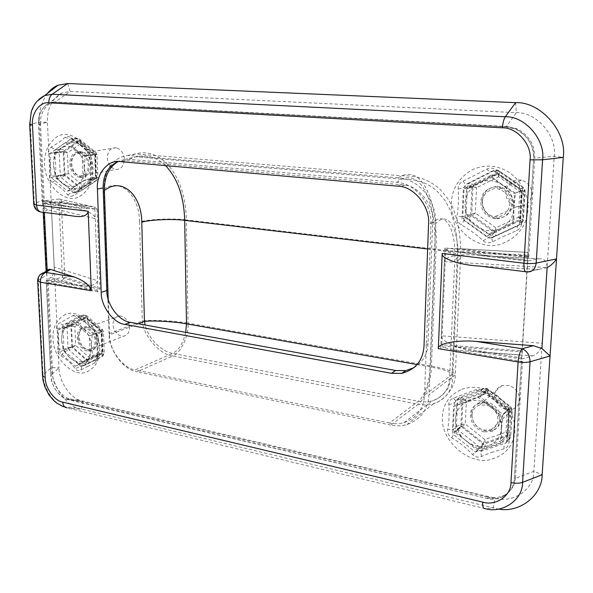 <?xml version="1.0" encoding="UTF-8"?>
<svg xmlns="http://www.w3.org/2000/svg" width="593" height="593" viewBox="0 0 593 593"><rect width="100%" height="100%" fill="white"/><g stroke="black" fill="none" stroke-linecap="round" stroke-linejoin="round"><path stroke-width="0.44" stroke-dasharray="2.96 2.22" d="M509.261 385.583L502.049 385.546C497.438 387.392 494.985 390.594 494.688 395.153C494.94 402.165 498.594 406.917 505.636 409.422L512.945 409.066C517.126 407.117 519.357 404.018 519.631 399.764C519.498 393.026 516.043 388.296 509.261 385.583M471.954 415.033C472.25 422.386 476.068 427.42 483.414 430.125L491.026 429.836C495.37 427.835 497.683 424.603 497.95 420.148C497.779 413.069 494.154 408.073 487.075 405.145L479.559 405.034C474.771 406.917 472.236 410.252 471.954 415.033M477.647 448.886L465.49 440.473L455.646 431.274L461.769 425.885L455.646 431.267L455.461 418.665L456.818 405.404L480.3 396.628L491.034 406.242L502.968 414.329L501.478 428.65L501.478 440.725L488.358 445.684L477.647 448.886L483.532 443.223L461.769 425.885L462.97 400.334L456.818 405.404L462.97 400.327L486.223 391.602L480.308 396.635L486.223 391.602L508.624 409.022L502.968 414.329L508.631 409.022L507.126 435.092L501.478 440.725L507.126 435.092L483.532 443.223M466.18 441.022C473.31 446.247 480.701 447.804 488.358 445.684M455.431 419.421C455.476 427.612 458.826 434.625 465.49 440.473M467.521 401.757C460.264 404.9 456.247 410.534 455.461 418.665M490.678 405.96C483.199 400.601 475.601 399.156 467.892 401.624M501.522 427.879C501.537 419.384 498.038 412.172 491.034 406.242M489.114 445.425C496.43 442.445 500.551 436.856 501.478 428.65M521.077 180.102C512.471 179.427 507.341 183.452 505.703 192.169C505.94 199.752 509.758 204.533 517.14 206.512L517.2 206.52C525.48 206.875 530.409 202.843 531.98 194.43C531.914 187.292 528.407 182.548 521.462 180.183L521.077 180.102M482.443 201.679C482.724 209.67 486.734 214.733 494.451 216.853L494.51 216.868C503.16 217.283 508.29 213.057 509.898 204.192C509.795 196.668 506.111 191.643 498.846 189.123L498.439 189.026C491.397 186.817 482.168 193.955 482.443 201.679M488.573 234.168L475.779 225.889L465.379 217.483L471.672 214.792L465.379 217.483L465.238 203.162L466.676 188.945L491.508 176.447L502.486 184.92L515.45 193.14L513.909 207.691L513.805 222.338L488.573 234.168L494.606 231.218L471.672 214.792L472.992 186.625L466.676 188.937L472.992 186.625L497.571 174.268L491.508 176.447L497.586 174.268L521.225 190.709L515.45 193.14L521.225 190.709L519.564 219.506L494.606 231.218M476.513 226.415C484.029 231.292 491.834 232.108 499.943 228.854M465.201 203.992C465.223 212.983 468.752 220.285 475.779 225.889M478.017 183.126C470.338 187.462 466.083 194.141 465.238 203.162M502.486 184.92C494.592 179.938 486.556 179.279 478.403 182.926M513.909 207.691C513.946 198.351 510.269 190.85 502.864 185.179M500.737 228.483C508.483 224.324 512.863 217.683 513.864 208.551M116.48 147.879L115.961 147.776C110.602 147.731 107.718 151.096 107.303 157.886C107.948 164.083 110.728 167.915 115.65 169.398L115.954 169.442C121.18 169.376 124.004 166.018 124.419 159.361C123.87 153.409 121.224 149.577 116.48 147.879M70.878 163.95C71.59 170.421 74.466 174.431 79.506 175.995L79.818 176.039C85.162 176.002 88.016 172.504 88.379 165.558C87.771 159.339 85.029 155.336 80.166 153.543L79.632 153.439C74.155 153.365 71.242 156.871 70.878 163.95M71.041 189.419L61.702 182.911L55.334 176.395L64.911 174.69L55.327 176.395L53.57 164.802L54.274 153.424L60.516 148.376L69.062 143.069L78.647 141.705L69.07 143.069L75.741 149.636L85.14 156.085L84.384 167.678L86.059 179.479L77.535 184.556L71.041 189.419L80.507 187.558L64.911 174.69L63.911 151.971L54.274 153.424L63.911 151.971L78.647 141.705L94.613 154.565L85.14 156.085L94.613 154.573L95.466 177.707L86.059 179.479L95.466 177.707L80.507 187.558M62.198 183.319C67.246 187.106 72.205 187.625 77.068 184.868M53.6 165.477C54.208 172.704 56.906 178.515 61.702 182.911M60.286 148.539C55.749 152.119 53.511 157.545 53.57 164.802M75.741 149.636C70.471 145.759 65.4 145.337 60.516 148.376M84.384 167.678C83.791 160.206 80.989 154.262 75.993 149.836M77.535 184.556C82.108 181.08 84.399 175.684 84.414 168.36M121.891 316.262L119.297 315.921C115.168 316.706 113.07 319.597 113.011 324.593C113.626 330.39 116.31 334.207 121.061 336.061L123.426 336.268C127.436 335.416 129.482 332.54 129.548 327.655C129.029 322.103 126.479 318.3 121.891 316.262M78.232 337.602C78.913 343.629 81.686 347.624 86.548 349.596L88.965 349.833C93.049 348.981 95.102 346.015 95.132 340.931C94.554 335.149 91.915 331.176 87.215 329.011L84.569 328.633C80.359 329.419 78.254 332.406 78.232 337.602M78.469 363.998L69.477 357.394L63.318 350.352L72.45 346.861L63.318 350.344L61.657 339.878L62.347 329.122L76.645 321.198L83.094 328.329L92.137 334.882L91.404 345.83L92.982 356.467L78.469 363.998L87.49 360.336L72.45 346.861L71.523 325.839L62.347 329.122L71.523 325.839L85.777 317.967L76.645 321.198L85.785 317.967L101.158 331.48L92.137 334.882L101.158 331.48L101.952 352.85L92.982 356.467L101.952 352.85L87.49 360.336M69.959 357.824C74.829 361.841 79.618 362.849 84.31 360.833M61.687 340.501C62.258 347.209 64.859 352.842 69.477 357.394M68.18 325.661C63.785 328.455 61.613 333.199 61.657 339.878M83.094 328.329C78.017 324.208 73.117 323.274 68.403 325.535M91.404 345.83C90.84 338.907 88.149 333.147 83.339 328.544M84.769 360.596C89.187 357.898 91.404 353.191 91.433 346.46M51.465 208.076L95.228 218.661C96.036 214.577 83.139 208.395 71.642 207.313L47.351 201.613C49.471 201.153 50.82 203.043 51.398 207.291L54.252 267.866C54.082 272.469 52.97 275.656 50.916 277.42L46.18 280.519L50.835 375.302C51.91 386.139 56.861 393.982 65.697 398.83L486.253 498.239C499.15 502.39 514.687 491.908 514.361 478.796L521.551 359.061L532.759 355.874C537.703 353.962 540.809 350.085 542.076 344.259L542.165 343.258L441.296 335.816C439.658 340.493 458.181 348.988 475.86 351.516L532.759 355.874M50.916 277.42L74.555 285.211C88.572 287.042 96.236 285.544 97.556 280.726L54.245 267.08M444.35 261.669L547.05 267.539L547.094 266.524C546.568 260.987 543.848 258.407 538.941 258.793L527.429 261.113L480.152 255.539C460.798 253.226 444.194 256.191 444.35 261.669L441.296 335.816M547.139 267.643L526.762 271.816L479.174 266.012M46.387 271.134L46.158 272.595L46.825 274.692L46.647 270.971M71.975 215.837L47.685 209.885L44.127 207.268L42.748 203.036L43.163 199.678L33.764 204.177M413.958 367.719C422.95 361.997 427.649 353.962 428.042 343.614L432.682 222.256C434.365 206.838 420.385 187.232 405.16 185.068L125.531 160.577L118 161.496M480.078 266.064L538.147 269.422M95.228 218.661L97.556 280.726M54.252 267.866L51.398 207.291M74.555 285.211L46.18 280.519M71.227 207.261L42.414 203.866L47.284 201.642M547.094 266.524L542.076 344.259M547.05 267.539L542.165 343.258M521.551 359.061L475.86 351.516M47.462 93.405C41.443 101.914 38.745 111.469 39.368 122.062L51.369 367.534C51.287 382.73 63.836 403.351 77.253 408.021L498.557 509.083M527.429 261.113L533.581 158.627C535.709 143.817 520.506 126.353 506.148 126.865L54.845 102.241L49.086 103.241C41.762 107.355 38.234 114.434 38.515 124.486L40.517 124.256L44.23 200.679L42.281 201.16C42.563 202.754 43.452 203.54 44.957 203.532L58.974 201.739L62.413 277.539L48.7 280.059L46.306 283.128L50.835 375.302L58.989 367.934C58.915 380.002 68.781 396.406 79.469 400.253L494.91 498.113C512.619 503.82 534.271 489.433 533.915 471.287L554.247 156.248C557.309 135.812 536.191 111.766 516.355 112.648L70.137 91.455L62.124 92.901C51.939 98.638 47.032 108.408 47.41 122.202L58.989 367.934L51.369 367.534L43.059 374.887L38.241 280.2L40.116 274.759M527.637 257.651L527.511 260.312L457.233 252.04C449.709 251.38 445.61 250.009 444.92 247.911L527.644 257.532L527.733 256.732L528.778 256.851L527.644 257.532L533.581 158.627C533.937 145.522 527.992 135.693 515.74 129.126L506.148 126.865L54.845 102.241C46.032 100.817 37.226 113.041 38.515 124.486L42.414 203.866M86.793 326.639L86.133 326.647C81.397 327.521 79.025 330.879 79.002 336.72C79.914 343.933 83.25 348.469 88.994 350.33L91.063 350.441C95.651 349.477 97.956 346.149 97.986 340.441C96.785 332.376 93.057 327.773 86.793 326.639M87.201 351.034C81.449 349.166 78.113 344.622 77.186 337.402C77.209 331.546 79.588 328.181 84.325 327.306L84.984 327.299C91.255 328.44 94.991 333.051 96.199 341.138C96.17 346.853 93.857 350.189 89.269 351.152L87.201 351.034M79.744 151.652C74.473 152.794 71.79 156.752 71.701 163.535C72.583 171.043 75.934 175.565 81.752 177.107L82.064 177.137C87.92 176.855 91.018 172.919 91.366 165.336C90.559 157.96 87.29 153.424 81.552 151.734L79.744 151.652M80.181 177.485L79.87 177.448C74.043 175.906 70.686 171.377 69.796 163.853C69.885 157.056 72.568 153.09 77.846 151.949L79.655 152.023C85.399 153.72 88.676 158.264 89.484 165.655C89.143 173.26 86.037 177.203 80.181 177.485M496.185 186.513C487.72 187.788 482.984 192.621 481.976 201.02C482.309 210.026 486.823 215.704 495.526 218.054L496.586 218.187C505.859 218.024 511.262 213.243 512.804 203.836C512.693 195.431 508.579 189.797 500.462 186.936L496.185 186.513M495.392 218.735L494.332 218.602C485.608 216.245 481.086 210.552 480.753 201.524C481.753 193.103 486.497 188.255 494.985 186.98L499.269 187.403C507.408 190.271 511.537 195.92 511.64 204.355C510.099 213.784 504.687 218.58 495.392 218.735M484.97 401.898L480.145 402.432C474.734 404.537 471.865 408.288 471.546 413.677C472.065 422.475 476.683 428.198 485.415 430.829L493.005 430.251C497.853 427.998 500.425 424.38 500.737 419.399C501.886 411.572 492.613 401.602 484.97 401.898M484.251 431.919C475.504 429.273 470.864 423.543 470.345 414.715C470.672 409.318 473.54 405.56 478.959 403.448L483.792 402.921C491.456 402.625 500.751 412.624 499.595 420.467C499.291 425.463 496.712 429.087 491.856 431.348L484.251 431.919M491.293 452.496L504.094 448.805C506.971 447.982 508.653 445.743 509.128 442.074L510.595 416.909C510.506 413.692 509.113 410.786 506.415 408.214L484.777 391.387C481.546 389.356 478.529 388.808 475.727 389.727L453.475 398.148C450.198 399.549 448.627 401.802 448.76 404.923C449.501 412.58 449.146 420.741 447.693 429.406C447.278 432.986 448.619 435.788 451.71 437.804C459.575 442.43 466.506 448.004 472.502 454.535C475.104 457.092 478.069 457.729 481.397 456.454L491.293 452.496M461.747 389.29C473.763 385.28 485.682 387.451 497.497 395.798C509.617 406.242 515.391 418.043 514.82 431.2C513.723 445.032 506.237 454.297 492.346 458.997C470.212 466.869 440.05 440.636 442.408 416.694C442.971 404.122 449.412 394.99 461.747 389.29M502.99 236.607L516.562 230.633C519.624 229.194 521.41 226.526 521.914 222.627L523.537 194.786C523.463 191.057 521.996 188.04 519.127 185.728L496.274 169.865C492.872 167.841 489.685 167.597 486.705 169.146L463.17 181.117C459.716 182.866 458.055 185.535 458.174 189.13C458.923 197.958 458.53 206.964 456.995 216.141C456.566 219.936 457.974 222.849 461.221 224.873C469.493 229.506 476.802 234.791 483.139 240.728C485.897 243.041 489.025 243.389 492.538 241.766L502.99 236.607M471.946 169.961C484.659 164.076 497.26 165.002 509.75 172.741C522.559 182.748 528.637 195.023 527.992 209.566C526.792 224.91 518.838 235.999 504.132 242.834C480.693 254.138 448.931 228.98 451.466 202.421C452.081 188.552 458.908 177.73 471.946 169.961M87.512 366.489L94.798 362.894C96.288 362.064 97.193 360.173 97.511 357.216L96.733 336.661L93.516 329.715L78.75 316.714C76.304 315.113 74.362 314.75 72.917 315.639L59.374 323.229C57.121 324.423 56.268 326.32 56.817 328.922C58.514 335.312 58.833 342.005 57.766 349.025C57.484 351.923 58.529 354.169 60.886 355.77C66.92 359.44 71.694 363.761 75.222 368.735C76.779 370.684 78.699 371.099 80.989 369.98L87.512 366.489M63.451 315.617C76.601 306.062 99.817 326.795 99.75 348.032C100.017 359.336 95.925 367.171 87.497 371.529C74.066 378.831 53.081 358.402 52.992 338.662C52.518 328.337 56.009 320.657 63.451 315.617M80.418 191.139L87.942 186.039C89.476 184.801 90.41 182.637 90.744 179.531L91.07 168.19L89.899 157.249L86.548 150.081L71.219 137.717C68.684 136.116 66.668 135.96 65.178 137.257L59.315 142.194L51.176 147.16C48.841 148.591 47.966 150.755 48.552 153.669C50.338 160.822 50.679 168.071 49.575 175.417C49.286 178.456 50.361 180.776 52.814 182.385C59.085 186.046 64.037 190.175 67.676 194.756C69.285 196.535 71.279 196.75 73.651 195.416L80.418 191.139M55.371 138.05C68.951 126.042 93.064 145.789 93.034 168.931C93.331 181.206 89.106 190.227 80.374 195.986C66.483 205.541 44.734 185.854 44.594 164.402C44.082 153.231 47.67 144.447 55.371 138.05M71.59 215.748L42.837 212.205C37.952 211.516 35.12 208.654 34.35 203.621L30.31 124.337L39.368 122.062L47.41 122.202L38.515 124.486L42.281 201.071L59.152 198.966L60.404 199.404L61.301 200.834L64.785 277.109L62.539 280.2L92.308 289.97C97.007 290.577 99.587 290.088 100.039 288.509L64.785 277.109M92.308 289.97L48.218 282.639L46.313 283.209L62.539 280.2M44.23 200.679L89.054 205.875L58.848 198.981M515.48 477.535C515.08 484.933 511.522 490.737 504.799 494.955C499.113 497.764 493.324 498.431 487.424 496.956L486.253 498.239L494.91 498.113L493.168 508.105L484.459 508.46L66.579 407.769L81.419 409.385L83.109 401.454L68.321 399.704L70.152 398.889C61.946 397.784 52.518 384.575 52.695 374.554L50.835 375.302C50.657 385.346 60.108 398.585 68.321 399.704L486.253 498.239C492.16 499.721 497.972 499.061 503.665 496.245C510.395 492.027 513.961 486.208 514.361 478.796L515.48 477.535L522.47 361.522L521.343 362.479L440.747 349.032C441.622 347.113 445.78 346.319 453.222 346.675L521.655 357.942L521.343 362.479L522.314 350.886L441.726 344.778C442.371 346.875 446.158 348.61 453.074 349.974L522.018 355.266M521.655 357.942L527.518 260.305M457.544 248.593L527.733 256.732L528.193 252.418L457.44 248.586C450.324 247.985 446.388 248.682 445.625 250.669L441.726 344.778M445.625 250.669L528.066 255.175L528.193 252.418M528.066 255.175L522.314 350.886M522.47 361.522L453.074 349.974M521.351 362.375L514.361 478.796L533.915 471.287L542.143 474.711M80.989 369.98L81.715 366.674L87.675 363.954C89.217 362.338 89.721 360.196 89.202 357.52L75.659 345.415L69.092 349.907L84.769 363.998L86.348 364.599L101.989 356.66L102.974 354.592L102.152 332.236L97.511 333.992C98.942 341.034 99.224 348.521 98.364 356.467L97.378 358.543L82.234 366.348L81.463 366.6L80.129 365.896C76.03 360.707 70.782 355.978 64.392 351.716L63.251 349.247C64.081 341.546 63.747 334.2 62.235 327.21L63.177 325.134L78.054 316.84L80.188 317.233C86.66 321.502 92.048 326.239 96.34 331.457L97.511 333.992L96.274 335.86L96.733 336.661M97.511 357.216L97.074 356.86L102.974 354.592L104.249 353.131L102.196 350.767L89.202 357.52C88.476 360.648 87.001 362.805 84.769 363.998L75.222 368.735M94.798 362.894L96.229 359.284L102.73 356.193C103.931 354.829 103.753 353.02 102.196 350.767L101.485 331.591L102.344 329.471L86.556 315.617L83.443 315.009L67.913 323.459L66.972 325.527L67.958 347.454L69.092 349.907L64.392 351.716L60.886 355.77M57.766 349.025L63.251 349.247L75.659 345.415L74.851 326.521L87.675 319.457L101.485 331.591L103.464 331.531L102.344 329.471L100.988 329.723L84.888 315.587L79.136 317.67C84.569 321.28 88.935 325.283 89.291 325.713L94.228 331.079L96.274 335.86C98.297 348.232 97.445 351.049 97.074 356.86L96.125 359.514L81.463 366.6L102.722 356.193L104.249 353.131L103.464 331.531L102.152 332.236L100.988 329.723L96.34 331.457L94.228 331.079L93.516 329.715M72.917 315.639L78.054 316.84L82.768 315.194C85.051 314.764 86.689 316.188 87.675 319.457L86.556 315.617L83.443 315.009L78.446 316.751L79.136 317.67L78.75 316.714M56.817 328.922L66.972 325.527L74.851 326.521C72.642 323.986 70.33 322.963 67.913 323.459L63.177 325.134L59.374 323.229M86.548 150.081L87.801 152.305L89.528 152.786L95.51 152.06C96.474 152.571 96.296 153.654 94.969 155.299L97 154.528L95.621 154.617L94.406 152.023L76.764 138.132L75.504 138.414L60.138 149.177L59.174 151.534L54.2 152.275L55.171 149.903L70.552 139.088L72.761 139.259C79.492 143.536 85.081 148.042 89.528 152.786L90.751 155.403C92.256 163.305 92.567 171.429 91.67 179.753L90.647 182.133C86.585 185.35 81.367 188.789 74.977 192.436L73.562 192.762L72.798 192.199C68.566 187.447 63.125 182.933 56.483 178.663L55.297 176.121C56.165 168.056 55.794 160.11 54.2 152.275L48.552 153.669M51.176 147.16L55.171 149.903L60.138 149.177C62.673 149.117 65.089 150.37 67.38 152.95L80.648 143.751L94.969 155.299L95.74 176.054C97.148 177.952 97.46 179.449 96.681 180.554L95.488 181.199L96.511 178.841L95.621 154.617L90.751 155.403L89.432 156.685C91.552 170.28 90.707 173.2 90.306 179.523L91.67 179.753L96.511 178.841L97.86 177.907L96.681 180.554L81.226 190.694L95.488 181.199L90.647 182.133L88.817 183.311L87.942 186.039M65.178 137.257L70.552 139.088L75.504 138.414C77.898 138.451 79.618 140.23 80.648 143.751C80.974 141.312 80.411 139.651 78.965 138.747L71.953 139.392C83.146 146.923 84.139 148.673 87.801 152.305L89.899 157.249M71.219 137.717L71.953 139.392L71.486 138.851L76.756 138.132L78.965 138.747L95.51 152.06L97 154.528L97.86 177.907L95.74 176.054L82.294 184.927L68.262 173.371L61.413 177.767L60.241 175.239L68.262 173.371L67.38 152.95L59.174 151.534L60.241 175.239L55.297 176.121L49.575 175.417M67.676 194.756L72.798 192.199L77.668 191.22L78.765 191.717L81.226 190.694L82.294 184.927C81.545 188.329 80.011 190.427 77.668 191.22L61.413 177.767L56.483 178.663L52.814 182.385M90.744 179.531L90.306 179.523C89.936 181.717 89.439 182.978 88.817 183.311C81.449 188.767 78.676 190.153 74.088 192.858L79.847 191.457L74.088 192.858L73.651 195.416M486.705 169.146C488.536 171.081 490.211 171.807 491.73 171.318L494.866 170.228C496.408 170.206 497.66 172.363 498.624 176.714L519.824 191.465C522.767 188.93 523.938 187.647 523.337 187.618L498.335 170.495L497.319 170.006L494.866 170.228L469.211 183.207L467.388 186.106L466.046 215.489L462.785 216.875L464.111 187.292L465.942 184.371L491.73 171.318L494.021 171.155L520.165 188.922L521.773 192.214L520.017 222.605L518.067 225.525L491.797 237.771L489.818 238.149L488.373 237.393L464.326 220.07L462.785 216.875L456.995 216.141M458.174 189.13L467.388 186.106C469.337 185.72 472.384 186.284 476.527 187.781L498.624 176.714C499.691 172.83 499.669 170.74 498.58 170.443L523.337 187.618C523.782 187.292 524.353 188.337 525.064 190.746L524.716 190.961L523.122 187.692L519.779 188.885L521.395 192.992L521.773 192.214L524.716 190.961L522.952 221.137L519.69 222.516L521.914 222.627M463.17 181.117C464.482 183.274 465.409 184.364 465.942 184.371L469.211 183.207C471.042 183.022 473.481 184.542 476.527 187.781L475.319 213.087L467.58 218.654L491.478 235.851L493.124 236.496L494.896 236.214L521.017 224.035L523.315 220.685L521.321 223.769L517.459 225.955L516.562 230.633M483.139 240.728L491.478 235.851C493.057 234.687 494.547 232.019 495.941 227.831C496.556 231.678 496.334 234.376 495.274 235.918L521.321 223.769C521.862 222.449 520.862 220.285 518.341 217.283C521.521 218.595 523.182 219.729 523.315 220.685L525.064 190.746L519.824 191.465L518.341 217.283L495.941 227.831L475.319 213.087L466.046 215.489L467.58 218.654L464.326 220.07L461.221 224.873M496.274 169.865L495.125 171.725L498.58 170.443L497.319 170.006L494.021 171.155L519.779 188.885L519.127 185.728M523.537 194.786L521.395 192.992L520.839 211.064L519.69 222.516C518.89 225.043 518.149 226.185 517.459 225.955L491.671 237.949L489.818 238.149L495.274 235.918L491.671 237.949L492.538 241.766M451.71 437.804L454.698 432.49L465.26 424.002C461.243 424.455 458.293 425.344 456.41 426.663L457.863 429.71L480.545 447.841L483.777 448.523L508.646 440.028L510.291 437.649L507.408 440.562L505.71 443.001L480.76 451.466L477.506 450.776L466.676 441.088L454.698 432.49L453.23 429.428L454.438 402.595L456.165 400.127L480.552 390.935L483.851 391.543L507.475 409.919L508.994 413.084L507.074 440.866L509.128 442.074M504.094 448.805C503.746 446.106 504.243 444.179 505.57 443.023L508.468 440.095C509.506 438.368 508.683 435.736 506.007 432.223L484.829 439.561L465.26 424.002L466.357 401.038C463.452 397.859 461.117 396.695 459.345 397.54L457.626 400.001L456.41 426.663L453.23 429.428L447.693 429.406M481.397 456.454L480.76 451.466L483.777 448.523C485.111 446.744 485.459 443.749 484.829 439.561C483.51 443.327 482.079 446.092 480.545 447.841L472.502 454.535M448.76 404.923L454.438 402.595L457.626 400.001C459.508 398.985 462.421 399.334 466.357 401.038L487.261 393.218C488.135 390.32 488.209 388.8 487.483 388.667L486.897 388.971L510.373 407.198L511.892 410.341L512.241 409.756C512.011 408.903 510.38 408.599 507.349 408.836L510.795 406.754L507.475 409.919L506.6 410.03C507.897 411.475 508.564 412.876 508.616 414.24L508.157 430.236L507.074 440.866C506.652 442.445 506.2 443.156 505.71 443.001L508.646 440.028C508.927 440.488 509.602 439.428 510.655 436.856L511.892 410.341L508.994 413.084L508.616 414.24L510.595 416.909M484.777 391.387L483.673 392.151L480.76 390.898L483.895 388.282L486.897 388.971L483.673 392.151L506.6 410.03L506.415 408.214M453.475 398.148C454.735 399.971 455.632 400.631 456.165 400.127L459.345 397.54L483.895 388.282C483.414 387.837 484.607 387.963 487.483 388.667L510.795 406.754L512.241 409.756L510.655 436.856C510.477 435.247 508.927 433.705 506.007 432.223L507.349 408.836L487.261 393.218C486.334 389.245 485.118 387.629 483.614 388.371L480.552 390.935C479.085 391.795 477.476 391.387 475.727 389.727M40.517 124.256C39.234 112.833 48.033 100.64 56.839 102.055L54.845 102.241L70.137 91.455L67.632 83.524M515.614 102.656L516.355 112.648L506.148 126.865L507.363 126.561L516.94 128.814C529.156 135.36 535.086 145.159 534.723 158.22L554.247 156.248L563.268 157.375M396.665 182.303L401.891 179.19C422.683 169.976 436.856 206.038 434.81 249.823L430.244 366.904C430.184 379.564 423.81 398.133 418.31 401.276L389.468 423.017C394.197 424.062 399.074 423.928 404.092 422.631C416.916 417.872 423.713 408.718 424.492 395.153L430.933 225.051C432.304 204.452 416.064 183.511 396.665 182.303L129.052 159.339L124.374 159.487L118.207 161.496M138.325 323.763L109.475 334.867C108.993 349.522 122.855 368.475 135.248 369.876L172.615 353.354L419.266 401.454L426.167 401.869L432.149 400.927C443.957 396.665 449.805 388.437 449.702 376.229L454.749 260.334C456.61 228.498 444.164 207.587 430.933 225.051M417.131 364.591L430.244 366.904C443.638 369.32 450.917 371.87 452.081 374.568L424.492 395.153M185.735 332.376C183.155 343.332 178.775 350.33 172.615 353.354C161.941 352.072 147.909 338.032 145.189 325.008M109.475 334.867L108.23 299.406M389.468 423.017L135.248 369.876M398.229 177.767L401.787 175.839C423.395 166.225 438.197 203.777 436.018 249.253L431.437 366.074C431.356 380.098 424.306 400.683 418.206 404.226C423.239 405.271 428.346 405.123 433.527 403.789L433.557 403.781C446.359 399.067 452.748 390.061 452.726 376.77L457.863 260.72C459.627 230.151 448.382 209.173 435.61 223.746C437.056 201.361 419.132 178.997 398.229 177.767L127.443 155.433C112.129 158.316 104.309 169.502 103.983 188.989C121.098 177.463 139.422 195.905 139.548 221.915C148.747 219.18 173.727 218.135 186.291 219.907C186.143 179.775 163.468 146.293 135.426 153.921L130.831 155.455M139.548 221.915L142.276 321.013C143.306 335.72 159.643 354.562 172.667 355.963C180.702 353.406 188.908 335.69 188.048 323.192C175.773 320.798 151.304 319.612 142.276 321.013L109.075 333.748C108.556 349.67 123.611 370.262 137.109 371.811L172.667 355.963L418.206 404.226L390.757 425.062C395.991 426.226 401.379 426.07 406.931 424.588C420.771 419.362 428.109 409.422 428.954 394.76L435.61 223.746M457.863 260.72L460.539 257.911C459.256 253.982 451.088 251.091 436.018 249.253L186.291 219.907L188.048 323.192L431.437 366.074C446.069 368.705 454.023 371.611 455.298 374.783L428.954 394.76M109.075 333.748L103.983 188.989M390.757 425.062L137.109 371.811M71.842 347.179L70.886 325.275L85.74 317.047L101.788 331.146L102.611 353.435L87.527 361.241L71.842 347.179L59.322 351.968L58.277 329.76L73.206 321.473L89.41 335.808L90.314 358.409L75.148 366.274L59.322 351.968M102.611 353.435L90.314 358.409M87.527 361.241L75.148 366.274M101.788 331.146L89.41 335.808M85.74 317.047L73.206 321.473M70.886 325.275L58.277 329.76M95.265 154.128L96.155 178.263L80.544 188.53L64.289 175.113L63.243 151.43L78.61 140.711L95.265 154.128L82.271 156.204L83.242 180.702L67.558 191.102L51.139 177.455L50.012 153.417L65.452 142.565L82.271 156.204M63.243 151.43L50.012 153.417M78.61 140.711L65.452 142.565M64.289 175.113L51.139 177.455M80.544 188.53L67.558 191.102M96.155 178.263L83.242 180.702M522.314 190.183L520.58 220.225L494.54 232.426L470.642 215.289L472.013 185.935L497.646 173.037L522.314 190.183L514.398 193.511L512.678 224.124L486.26 236.503L461.977 218.995L463.318 189.1L489.314 176.002L514.398 193.511M472.013 185.935L463.318 189.1M497.646 173.037L489.314 176.002M470.642 215.289L461.977 218.995M494.54 232.426L486.26 236.503M520.58 220.225L512.678 224.124M460.798 426.234L462.036 399.6L486.282 390.483L509.661 408.651L508.082 435.848L483.473 444.32L460.798 426.234L452.363 433.631L453.578 406.553L478.151 397.369L501.9 415.938L500.344 443.601L475.393 452.111L452.363 433.631M508.082 435.848L500.344 443.601M483.473 444.32L475.393 452.111M509.661 408.651L501.9 415.938M486.282 390.483L478.151 397.369M462.036 399.6L453.578 406.553M457.396 252.055L527.985 255.924M453.222 346.675L522.218 351.916M440.747 349.032L444.92 247.911M70.152 398.889L487.424 496.956M507.363 126.561L56.839 102.055M62.413 277.539L92.204 287.22C95.629 288.502 97.556 290.036 97.971 291.83L94.798 207.187C94.502 208.81 92.649 209.336 89.239 208.743L44.994 203.532M48.218 282.639L52.695 374.554M61.39 201.427L97.133 209.663L100.039 288.509M97.133 209.663C96.563 207.898 93.909 206.638 89.158 205.89L89.054 205.875M528.778 256.851L534.723 158.22M97.971 291.83L46.306 283.128M42.281 201.16L94.798 207.187M58.974 201.739L89.165 208.729M538.829 258.815L480.597 255.583M538.659 269.444L527.073 271.883L525.339 271.698M37.678 280.971L46.825 274.692M46.632 270.682L43.163 199.678M44.127 207.268L44.379 212.442M40.272 211.938L42.837 212.205L47.685 209.885M66.579 407.769L63.34 406.702C52.888 403.055 43.022 386.814 43.059 374.887L42.526 375.918M29.702 124.634L30.31 124.337C29.798 115.628 32.059 107.919 37.107 101.21M125.531 160.577L119.823 161.57M401.409 184.505L397.073 185.854M432.682 222.256L428.569 223.939M428.042 343.614L424.002 346.245M427.635 248.978L434.81 249.823C448.597 251.514 456.076 254.152 457.233 257.747L454.749 260.334M165.506 165.573C156.893 157.212 146.982 154.306 135.782 156.834L129.052 159.339M48.7 280.059L92.204 287.22M502.049 385.546L479.559 405.034M491.026 429.836L512.945 409.066M517.14 206.512L494.451 216.853M521.462 180.183L498.846 189.123M115.961 147.776L79.632 153.439M79.818 176.039L115.954 169.442M119.297 315.921L84.569 328.633M88.965 349.833L123.426 336.268M47.351 201.613L71.642 207.313M480.152 255.539L538.941 258.793M42.748 203.036L43.207 212.294M46.098 271.32L46.158 272.595M405.16 185.068L400.846 186.424M63.34 406.702L77.253 408.021M62.124 92.901L49.086 103.241M65.697 398.83L79.469 400.253M86.133 326.647L84.325 327.306M89.269 351.152L91.063 350.441M81.752 177.107L79.87 177.448M81.552 151.734L79.655 152.023M495.526 218.054L494.332 218.602M500.462 186.936L499.269 187.403M480.145 402.432L478.959 403.448M491.856 431.348L493.005 430.251M527.511 260.312L457.233 252.04M528.2 252.41L457.44 248.586M516.94 128.814L515.74 129.126M504.799 494.955L503.665 496.245M404.092 422.631L432.119 400.935M124.374 159.487L135.782 156.834L401.891 179.19C420.237 178.374 432.675 186.706 437.671 191.821L444.854 200.226L450.131 209.811C455.683 225.192 458.048 241.173 457.233 257.747L452.081 374.568L451.91 376.688L447.908 388.319C442.852 395.235 437.597 399.437 432.149 400.927M433.527 403.789L406.931 424.588M127.443 155.433L135.426 153.921L401.787 175.839C410.2 175.461 418.206 176.84 425.804 179.983C433.053 183.608 438.234 187.18 441.333 190.694L448.493 199.626L453.563 209.27C459.041 224.955 461.369 241.166 460.539 257.911L455.298 374.783C455.431 389.742 441.333 401.928 433.557 403.781M44.957 203.532L89.239 208.743M58.885 198.981L89.158 205.89"/><path stroke-width="0.89" d="M541.92 348.528L547.139 267.643C550.867 265.657 553.988 262.751 556.508 258.911L550.045 355.993L530.053 361.76C526.769 362.582 522.781 362.649 518.097 361.945L438.331 348.64C436.967 343.584 457.544 339.626 476.357 341.435L533.374 345.682L541.92 348.528L550.045 355.993M525.339 271.698L479.174 266.012C460.153 265.19 440.495 258.422 442.2 253.463L523.953 263.21C528.756 263.722 532.825 263.677 536.176 263.084C535.264 269.266 532.232 272.202 527.073 271.883L526.688 271.868C524.701 272.343 523.789 269.452 523.953 263.21L530.075 159.851L542.58 159.791L536.176 263.084L556.508 258.911M44.379 212.442L47.188 270.045L49.404 269.229L50.538 269.422L45.794 272.432L74.199 276.99C84.221 280.711 89.914 285.292 91.285 290.718L88.187 211.249C87.282 216.104 81.878 217.631 71.975 215.837L42.696 212.235C39.19 212.346 37.129 209.966 36.514 205.089L88.187 211.249M47.188 270.045L46.387 271.134M118 161.496C107.948 166.277 103.004 175.083 103.175 187.914L106.807 290.54C106.369 304.15 119.082 321.376 130.423 322.325L395.65 370.506L405.753 370.581L413.958 367.719M97.422 189.078L101.21 292.379C100.795 306.077 113.582 323.43 124.953 324.401L391.447 373.286L401.609 373.382C415.471 369.691 422.935 360.648 424.002 346.245L428.569 223.939C430.251 208.402 416.16 188.626 400.846 186.424L119.823 161.57C107.941 159.339 95.91 174.483 97.422 189.078L103.175 187.914M74.199 276.99L50.538 269.422M438.331 348.64L442.2 253.463M498.557 509.083C519.928 513.145 542.284 495.192 542.143 474.711L563.268 157.375C567.182 131.646 540.49 101.403 515.614 102.656L67.632 83.524L57.995 85.222C54.045 86.845 50.531 89.573 47.462 93.405M185.735 332.376L186.491 323.837C175.217 321.643 152.712 320.324 144.447 321.406L138.325 323.763M145.189 325.008L144.447 321.406L141.771 222.182C150.177 219.669 173.156 218.706 184.69 220.344C183.971 196.565 177.574 178.308 165.506 165.573M118.207 161.496C108.816 167.211 104.22 176.892 104.405 190.538C121.824 176.551 141.712 195.015 141.771 222.182M108.23 299.406L104.405 190.538M476.357 341.435L522.144 348.773C527.236 351.019 529.868 355.348 530.053 361.76L522.574 482.331C519.364 483.421 515.487 483.51 510.951 482.591L518.097 361.945C518.697 355.518 520.046 351.13 522.144 348.773L533.374 345.682M40.116 274.759L44.156 272.543L45.794 272.432C42.34 273.959 40.539 277.22 40.406 282.231L37.678 280.919C37.767 276.679 39.924 273.892 44.156 272.543L49.404 269.229M91.285 290.718L40.406 282.231L45.209 377.593C45.053 387.689 54.541 401.009 62.769 402.143L482.695 502.115C495.666 506.318 511.285 495.807 510.951 482.591M33.757 204.14L36.514 205.089L32.482 125.19L29.702 124.634L33.757 204.14M37.678 280.971L42.518 375.851L45.209 377.593M66.579 407.769C64.326 407.339 63.058 405.464 62.769 402.143M542.143 474.711L522.574 482.331C522.967 500.151 501.819 514.161 484.459 508.46C483.147 508.29 482.561 506.17 482.695 502.115M530.075 159.851C532.21 144.922 516.896 127.31 502.449 127.821L48.819 102.811C48.782 98.927 49.916 96.066 52.228 94.235L505.332 116.762C524.783 115.939 545.53 139.659 542.58 159.791L563.268 157.375M37.107 101.21L44.757 95.51L52.228 94.235L67.632 83.524M48.819 102.811C39.976 101.381 31.17 113.671 32.482 125.19M502.449 127.821C502.797 122.862 503.753 119.178 505.332 116.762L515.614 102.656M106.807 290.54L101.21 292.379M395.65 370.506L391.447 373.286M130.423 322.325L124.953 324.401M417.131 364.591L186.491 323.837L184.69 220.344L427.635 248.978M43.207 212.294L46.098 271.32M40.272 211.938C36.388 210.685 34.216 208.099 33.764 204.177M42.526 375.918L42.992 380.091L44.697 386.503L48.834 394.708L53.644 400.475L56.669 403.04L63.34 406.702M57.995 85.222L44.757 95.51C38.204 98.801 33.712 104.198 31.281 111.699L29.702 124.634M405.753 370.581L401.609 373.382"/></g></svg>

